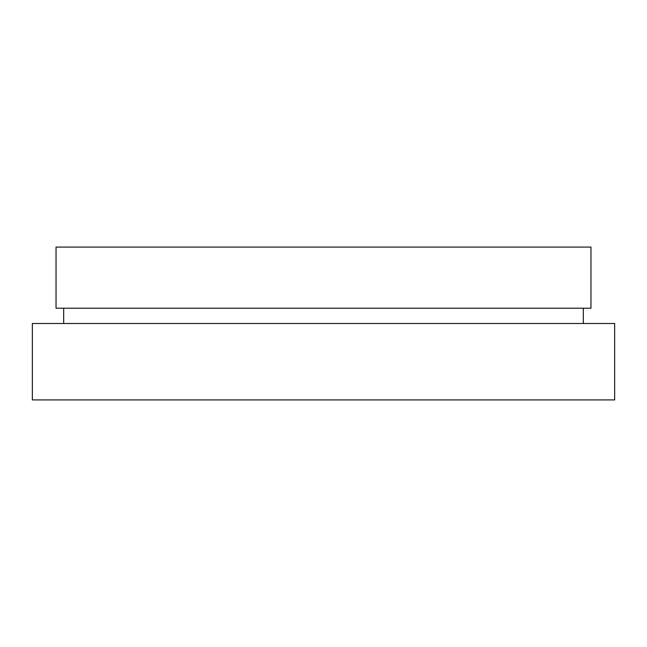 <?xml version="1.0" encoding="UTF-8"?>
<svg xmlns="http://www.w3.org/2000/svg" width="647" height="647" viewBox="0 0 647 647"><rect width="100%" height="100%" fill="white"/><g stroke="black" fill="none" stroke-linecap="round" stroke-linejoin="round"><path stroke-width="0.97" d="M614.65 323.5L32.35 323.5L32.35 399.919L614.65 399.919L614.65 323.5M63.681 308.215L63.681 323.5M583.319 308.215L583.319 323.5M590.962 247.081L56.038 247.081L56.038 308.215L590.962 308.215L590.962 247.081"/></g></svg>
